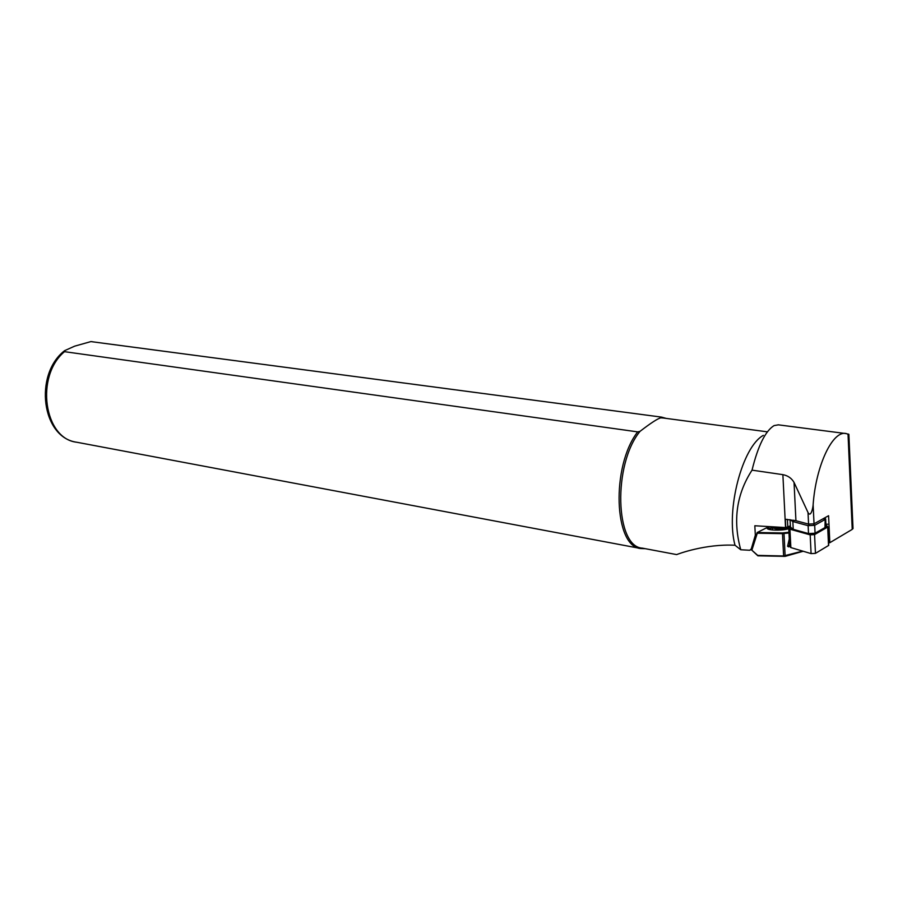 <?xml version="1.0" encoding="UTF-8"?>
<svg xmlns="http://www.w3.org/2000/svg" width="898" height="898" viewBox="0 0 898 898"><rect width="100%" height="100%" fill="white"/><g stroke="black" fill="none" stroke-linecap="round" stroke-linejoin="round"><path stroke-width="1.35" d="M810.49 534.714L813.06 534.658L814.34 533.491M825.935 524.87L827.855 526.823L828.708 545.389L815.451 553.37L811.085 553.606L790.857 547.578L789.6 545.524M828.708 545.389L827.855 526.969L814.565 534.613L810.176 534.86L789.937 529.203L788.691 527.238L790.397 526.25M825.947 525.094L827.114 527.104L813.981 534.591L810.692 534.77L790.442 529.124L789.286 527.328L790.408 526.576M826.003 526.374L826.62 527.384M790.543 529.146L790.33 527.53M808.043 533.446L809.76 534.512L810.389 533.816M769.777 526.643L767.319 527.957C765.433 530.426 783.269 530.976 788.747 528.596L777.006 529.012C773.773 528.462 772.302 527.766 772.583 526.913L772.65 526.812M774.267 526.913L777.803 528.136C783.168 528.709 786.67 528.383 788.309 527.182L788.354 526.913M773.189 526.845L777.298 528.327L788.713 527.743M772.583 527.452L767.824 528.911M768.632 529.27L772.572 527.766M848.879 434.621L846.455 433.644C833.007 429.536 815.878 465.186 813.128 504.766C813.027 507.314 810.939 518.09 808.02 512.522L794.045 482.428C791.587 478.196 787.872 475.603 782.91 474.66L752.03 470.159C736.495 494.113 732.734 520.638 740.749 549.756L749.751 550.261L752.21 548.083L751.592 549.958L757.71 555.391L783.46 555.985L802.677 551.103M769.025 526.598L757.16 532.525L756.531 534.534L755.33 535.174L754.825 525.757L785.761 527.586L785.346 519.246L795.931 520.717L808.57 524.106L814.037 523.803L828.585 515.721L829.831 542.695L852.224 529.382L852.988 527.979M666.17 418.401L661.601 417.121L90.922 341.588L74.669 346.157L64.555 350.691L64.499 351.668L637.681 431.882C610.932 466.107 613.94 547.342 640.992 548.555L645.213 548.678M785.761 527.586L790.375 525.824M751.873 549.105L749.751 550.261M755.33 535.174L751.39 548.521M763.367 435.35C742.264 446.654 725.584 510.322 735.002 545.243L740.749 549.756M778.398 424.844L774.065 425.596C765.354 430.995 758.013 445.846 752.03 470.159M637.681 431.882L639.993 431.377C612.795 464.389 615.164 546.972 642.373 548.139L676.654 554.594C677.945 554.032 705.256 543.728 735.002 545.243M663.218 418.008L660.737 417.851L660.468 417.031M639.993 431.377C650.702 423.126 657.617 418.614 660.737 417.851M828.618 542.841L829.831 542.695M825.902 524.174L827.754 524.207M756.531 534.534L752.21 548.083M788.972 532.963L782.326 533.648L757.283 533.221L757.16 532.525L782.45 532.952L788.938 532.256M803.227 551.26L785.144 556.356L757.89 555.817L751.592 549.958M757.283 533.221L751.963 549.902M790.027 546.534L787.58 546.31L789.275 538.98M825.206 517.596L824.97 527.586L825.98 525.79M824.97 527.586L815.058 533.221L808.514 533.58L793.237 529.326L790.431 527.036L790.094 520.144M823.432 518.584L824.6 519.774L814.688 525.308L808.133 525.678L792.855 521.536L789.937 519.639M814.003 534.288L813.33 533.681M814.565 534.613L815.451 553.37M810.176 534.86L811.085 553.606M827.687 527.126L828.54 545.557M788.691 527.362L789.6 545.636M789.465 528.944L790.375 547.297M789.937 529.203L790.857 547.578M790.038 527.698L789.454 527.092M789.914 527.867L789.286 527.328M785.537 527.575L782.876 474.66M92.831 341.79L90.922 341.588M787.804 527.205L787.411 519.392M64.499 351.668C34.932 376.307 44.058 438.875 76.779 442.243L640.51 548.465M852.224 529.382L848.015 433.936M814.037 523.803L813.128 504.766M808.57 524.106L808.02 512.522M795.931 520.717L794.045 482.428M782.45 532.952L783.628 556.423M783.965 532.873L785.144 556.356M789.825 546.119L788.478 546.893M789.578 545.176L787.58 546.31M793.798 520.223L792.855 521.536L793.237 529.326M809.177 524.219L808.133 525.678L808.514 533.58M813.42 524.028L814.688 525.308L815.058 533.221M772.538 529.988L772.583 527.373M90.788 341.577L661.601 417.121M662.791 417.952L767.24 431.815M76.779 442.243C41.566 437.607 33.9 374.803 64.229 350.972M853.021 528.664L848.868 434.284M778.083 424.799L846.455 433.644M825.655 518.864L826.025 526.655"/></g></svg>
